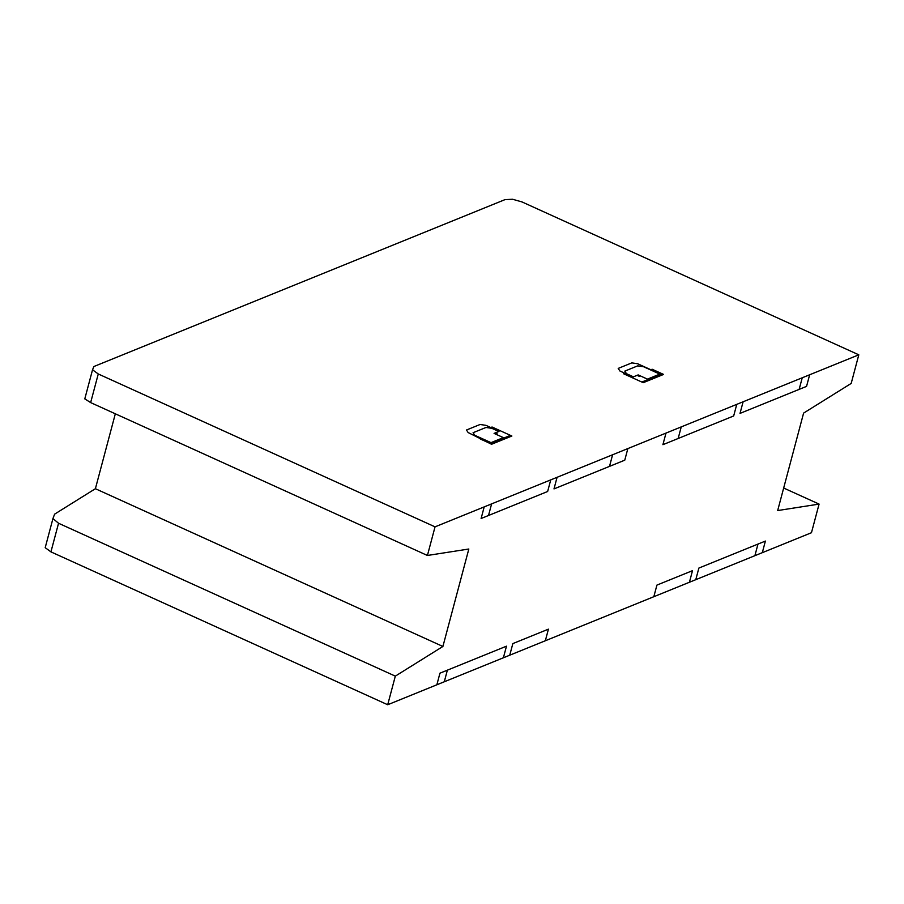 <?xml version="1.0" encoding="UTF-8"?>
<svg xmlns="http://www.w3.org/2000/svg" width="904" height="904" viewBox="0 0 904 904"><rect width="100%" height="100%" fill="white"/><g stroke="black" fill="none" stroke-linecap="round" stroke-linejoin="round"><path stroke-width="1.36" d="M783.666 488.024L819.08 504.093L777.677 510.557L803.599 413.105L851.184 383.432L858.8 354.82L435.039 526.851L427.422 555.474L468.826 549.01L442.903 646.462L395.319 676.135L58.545 523.258L52.941 518.568L54.613 514.15L95.395 488.714L442.903 646.462M435.039 526.851L98.265 373.973L92.536 369.781L84.795 398.879L90.649 402.596L427.422 555.474M95.395 488.714L115.328 413.795M819.08 504.093L811.464 532.716L387.703 704.747L50.929 551.869L58.545 523.258M92.536 369.781L93.892 366.527L504.94 199.648L512.568 199.253L522.026 201.942L858.8 354.82M98.265 373.973L90.649 402.596M395.319 676.135L387.703 704.747M52.941 518.568L45.2 547.677L50.929 551.869M480.092 424.484L466.487 430.01L468.159 432.564L491.539 444.271L511.879 436.022L492.047 427.016L490.77 427.524L485.956 425.343L480.092 424.484M492.567 427.253L491.132 427.829M494.714 428.225L493.279 428.812M498.816 431.479L494.081 433.4L503.37 437.626L491.019 442.644L474.758 435.265L473.086 432.7L485.99 427.468L491.844 428.326L498.816 431.479M496.217 434.372L497.279 433.943L495.143 432.971M490.612 427.592L499.008 431.411M482.442 439.965L483.674 439.468M481.527 438.496L490.849 442.711M480.306 438.994L490.318 443.536L510.444 435.366M652.146 369.239L650.88 369.747L637.659 363.747L631.806 362.888L618.2 368.414L619.861 370.979L624.675 373.171L623.41 373.68L643.241 382.686L663.581 374.425L652.146 369.239M654.078 370.29L652.846 370.787M659.976 374.041L650.71 369.815M659.807 374.109L643.558 366.73L637.693 365.871L624.8 371.115L626.461 373.668L633.433 376.832L638.167 374.911L647.456 379.126L659.807 374.109M641.817 382.042L661.943 373.861L651.931 369.318M626.076 374.889L627.512 374.312M625.365 373.341L623.929 373.917M640.303 375.883L639.241 376.313L637.105 375.341M624.845 373.103L633.241 376.911M491.606 503.89L488.522 515.483M550.728 479.888L547.643 491.493L481.109 518.5L484.194 506.895M627.851 448.576L624.766 460.181L553.994 488.906L557.079 477.301M612.596 454.768L609.511 466.374M736.76 404.359L733.675 415.964L662.903 444.689L665.988 433.095M681.243 426.903L678.158 438.496M809.645 374.776L806.56 386.37L740.026 413.388L743.111 401.783M799.147 389.387L802.232 377.782M444.282 681.785L447.367 670.18M436.858 684.791L439.943 673.186L506.477 646.179L503.392 657.784M509.743 655.208L512.839 643.603L548.434 629.15L545.338 640.755M653.829 596.708L656.914 585.103L692.509 570.661L689.424 582.255M695.775 579.679L698.871 568.074L765.394 541.067L762.309 552.672M754.896 555.677L757.981 544.072"/></g></svg>
